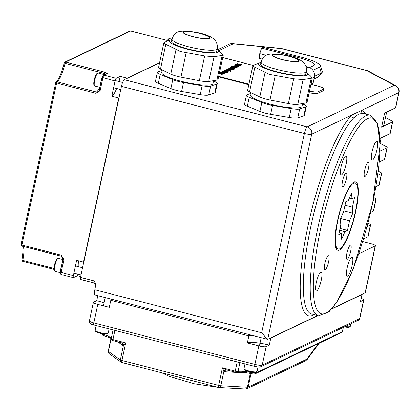 <?xml version="1.0" encoding="UTF-8"?>
<svg xmlns="http://www.w3.org/2000/svg" width="420" height="420" viewBox="0 0 420 420"><rect width="100%" height="100%" fill="white"/><g stroke="black" fill="none" stroke-linecap="round" stroke-linejoin="round"><path stroke-width="0.63" d="M307.109 359.562L306.826 359.158A2.436 2.336 64.5 0 1 305.576 360.764L246.913 388.784A2.436 2.336 64.5 0 1 245.968 389.004M224.432 73.138L223.65 73.479L220.201 72.576L219.581 72.87L222.316 73.731L220.206 72.933L220.532 72.781L223.65 73.469L223.445 73.778L221.44 73.258M222.316 73.731L222.773 74.099M222.285 73.889L221.791 73.715M222.222 74.424L222.353 74.104L222.222 74.424L220.894 74.351L222.269 74.188L219.398 73.059M219.287 73.573L220.39 73.406L221.75 74.056L220.941 74.12M220.39 73.406L219.734 73.93L219.24 73.805M221.697 74.293L220.343 73.642M219.377 73.169L219.849 73.274L219.298 73.537M223.377 71.431L222.075 71.683L226.007 72.345L223.33 71.652M222.899 71.657L222.642 71.993M225.85 72.419L225.535 72.587M225.383 72.545L222.852 71.894M226.007 72.345L225.797 72.655M223.75 72.796L222.311 72.886L222.957 72.576L220.7 72.266L222.107 72.949L224.396 72.954L223.76 72.791L223.844 73.159M222.957 72.576L222.6 72.954M221.613 72.382L222.359 72.534L221.12 72.629M224.396 73.311L224.941 72.849L223.351 72.439L225.54 72.566L224.921 72.844M222.311 72.765L221.56 72.613M229.714 70.77L228.254 69.93L225.839 69.883L229.751 70.791M226.842 70.03L229.199 70.481L226.679 69.898M229.152 70.718L226.648 70.04M230.564 71.101L229.047 70.959M230.722 71.027L230.512 71.337M224.941 72.849L224.737 73.159M225.54 72.566L222.023 71.71L222.994 72.35L221.329 72.035L224.784 72.928M223.729 72.902L222.931 72.697M222.799 72.051L222.469 71.915M221.975 71.731L222.369 72.188M222.348 72.272L221.928 71.962L222.348 72.272M222.695 72.272L222.994 72.35M230.979 69.967L227.525 69.08L229.478 70.009L226.79 69.431L230.239 70.324L228.249 69.379L230.979 69.967L230.774 70.277L229.882 70.045M227.378 69.148L227.803 69.578M230.239 70.324L229.688 70.423M230.381 70.255L230.191 70.555M226.863 72.13L225.409 71.29L222.989 71.248L226.9 72.151M227.871 72.387L227.661 72.697L223.346 71.584M226.354 71.846L223.85 71.169L226.391 71.809M226.301 72.077L223.797 71.405M228.911 68.345L230.317 69.017L232.559 69.284L231.152 68.617L228.858 68.581M232.507 69.52L232.622 69.221L231.63 69.531M230.48 68.938L229.409 68.476L230.99 68.696L232.06 69.158L230.48 68.938M232.008 69.389L229.362 68.707M227.792 71.773L226.433 70.87L224.191 70.597L225.598 71.269L227.903 71.479L226.805 71.767M227.288 71.647L224.642 70.964M226.27 70.948L227.341 71.411L225.761 71.19L224.695 70.728L226.222 71.18M234.67 68.812L230.297 67.757L229.724 68.03L233.762 69.248L233.074 68.964L234.67 68.812L234.476 69.116L233.357 69.038M230.359 68.082L233.095 68.591L232.654 68.801L230.359 68.082M232.759 68.754L231.851 68.518M229.724 68.03L230.186 68.397M233.762 69.248L232.622 69.2M233.909 69.179L233.709 69.484M229.063 70.886L225.608 69.993L224.868 70.345L228.322 71.237L225.53 70.403L225.95 70.198L229.063 70.886L228.853 71.195L225.813 70.476M228.48 71.164L227.813 71.353M233.237 67.2L231.042 66.822L229.945 67.079L234.549 68.266L234.906 67.82L233.237 67.2M230.769 67.074L233.053 67.284L234.313 67.987L230.748 67.163M234.26 68.224L234.35 67.746L230.716 67.31M229.945 67.079L234.549 68.266M234.785 68.36L234.497 68.497M231.567 69.484L228.485 68.723L227.756 68.969L231.21 69.862L231.567 69.484L231.525 69.92L230.963 70.045M230.191 69.232L231.037 69.599L229.772 69.373L230.191 69.232L229.908 69.52M228.774 68.88L229.53 69.08L229.32 69.258L228.375 69.011L229.483 69.316M231.079 69.699L230.139 69.468M236.607 67.279L232.003 66.092L235.494 67.105L231.11 66.523L235.715 67.709L231.898 66.612L236.607 67.279L236.371 67.604L234.602 67.305M231.11 66.523L231.441 66.854M231.851 66.171L232.722 66.638M235.715 67.709L234.691 67.694M235.867 67.636L235.662 67.94M237.09 67.048L236.014 66.916L237.09 67.048L236.597 67.316M235.032 65.951L233.914 66.029L237.526 66.843L235.027 65.956M234.35 65.819L234.586 66.087M233.914 66.029L236.15 66.854M237.368 66.916L237.085 67.09M237.526 66.843L237.316 67.153M238.718 66.276L235.263 65.384L237.862 66.35L234.528 65.735L237.851 66.528L238.718 66.276L238.397 66.554M237.851 66.528L238.319 66.743L238.177 66.25M237.804 66.764L235.001 66.103M235.106 65.457L237.862 66.35M237.647 65.51L236.612 65.594L237.647 65.51L237.269 65.898M239.972 65.956L240.077 65.667L239.972 65.956L237.174 65.531L235.116 64.78L235.226 64.486L237.227 65.294L240.02 65.72L238.019 64.911L235.226 64.486M238.828 65.552L235.741 64.617L239.211 65.378L239.51 65.588L238.828 65.552M236.04 64.832L235.741 64.617M239.51 65.588L235.688 64.853M240.907 65.51L238.959 64.465L236.166 64.04L238.161 64.848L241.017 65.216L240.907 65.51L239.846 65.473M239.762 65.105L236.675 64.171L240.146 64.932L240.445 65.142L239.762 65.105M236.975 64.386L236.675 64.171M240.445 65.142L236.628 64.407M238.109 63.578L236.88 63.767L241.857 64.843L240.713 64.244L237.584 63.83L238.109 63.578L237.872 63.903M241.269 64.932L241.804 65.079L241.71 64.58M241.216 65.168L240.902 65.084M241.174 64.78L239.206 64.612M236.88 63.767L236.964 64.034M253.312 65.447L222.721 57.561M218.684 76.398L248.929 84.194M248.829 84.667L218.584 76.87M121.942 342.899A2.436 2.216 -108.9 0 1 123.448 345.44L125.732 342.893L121.354 342.799L113.001 340.62A1.218 0.268 104.5 0 1 112.948 340.631A1.218 0.268 104.5 0 1 112.938 339.596L114.912 330.393M121.527 342.836A2.436 2.216 -54.8 0 1 121.858 343.024A2.436 2.216 -54.8 0 1 121.863 343.03A2.436 2.216 -54.8 0 1 122.687 345.324L123.448 345.44L120.351 359.872L108.381 351.419A2.436 2.216 125.2 0 0 109.211 353.714L121.18 362.171A2.436 2.216 -54.8 0 1 120.351 359.872A2.436 0.436 -167.9 0 0 121.963 360.481A2.436 0.541 104.5 0 0 121.979 362.539L218.673 387.461A2.436 0.541 -75.5 0 1 218.657 385.403L121.963 360.481L125.732 342.893L112.938 339.596A2.436 0.436 -167.9 0 1 111.179 338.788A2.436 0.436 -167.9 0 1 111.195 338.756L113.09 329.926M237.195 361.909L235.221 371.117L222.427 367.82L218.657 385.403A2.436 0.436 -167.9 0 0 220.789 385.76A2.436 1.586 93.2 0 1 219.146 387.534L245.726 389.014A2.436 1.586 -86.8 0 0 247.37 387.24L220.789 385.76L223.886 371.327A2.436 1.633 122.4 0 1 226.118 369.752L222.427 367.82L223.886 371.327L225.314 371.779A2.436 1.586 93.2 0 1 226.895 369.999M235.19 372.115L226.118 369.752M121.905 362.492A2.436 2.216 -54.8 0 1 121.18 362.171A2.436 2.436 0 0 0 121.979 362.539M218.783 387.45A2.436 0.541 -75.5 0 1 218.673 387.461A2.436 2.436 0 0 0 219.146 387.534M61.205 256.174L21.919 246.052A1.218 0.268 -75.5 0 1 21.887 246.052A1.218 0.268 -75.5 0 1 21.877 245.023L21.042 244.577M53.938 269.372L22.853 261.361A1.218 0.268 -75.5 0 1 22.801 261.366A1.218 0.268 -75.5 0 1 22.775 260.411A1.218 0.289 -168.7 0 1 21.908 259.949A1.218 0.289 -168.7 0 1 21.95 259.891M61.268 256.195A1.218 0.268 -75.5 0 1 61.236 256.195A1.218 0.268 -75.5 0 1 61.226 255.161L21.877 245.023L56.574 83.176A1.218 0.268 -75.5 0 1 57.12 81.868A1.218 1.15 -124.2 0 0 56.201 82.021L56.201 82.021A1.218 1.15 -124.2 0 0 55.739 82.735L95.923 93.319L100.128 90.683L102.884 77.837A2.436 0.541 -75.5 0 1 104.013 75.191L107.436 73.558L104.921 72.219L65.573 62.076A1.218 1.171 -115.5 0 0 64.171 62.953L65.026 63.326A1.218 0.268 -75.5 0 1 65.573 62.076L130.631 31.007A1.218 0.268 -75.5 0 1 130.683 31.001A1.218 0.268 -75.5 0 1 130.725 31.033M83.795 262.012A18.275 4.043 104.5 0 0 83.533 262.111L118.718 97.996L111.814 96.217L115.08 80.976A2.436 0.541 -75.5 0 1 116.209 78.335L104.013 75.191A1.218 1.171 64.5 0 0 103.236 75.264L106.659 73.631A1.218 1.171 64.5 0 1 106.659 73.631A1.218 1.171 64.5 0 1 107.436 73.558M99.267 90.332L98.306 91.697L96.464 92.011L57.12 81.868A18.275 4.043 104.5 0 0 65.026 63.326L104.375 73.469L106.034 74.434M99.293 90.237L100.128 90.683M63.084 259.13L63.924 259.576L61.226 255.161M80.692 276.491L77.543 275.678L73.484 277.615A2.436 0.541 -75.5 0 1 73.379 277.631A2.436 0.541 -75.5 0 1 73.364 275.567L76.629 260.332L83.533 262.111M365.815 114.077A105.992 23.462 104.5 0 0 361.478 110.444L398.795 92.62A6.09 1.082 12.1 0 0 399 92.416A6.09 6.09 0 0 0 395.903 85.759L395.903 85.759A6.09 5.082 118 0 0 394.301 85.276L366.576 70.539A6.09 5.082 -62 0 1 368.183 71.022A6.09 6.09 0 0 0 366.844 70.502A6.09 1.349 104.5 0 0 366.576 70.539L281.605 48.641A6.09 1.349 -75.5 0 1 281.867 48.599A6.09 6.09 0 0 0 280.959 48.442A6.09 3.176 95.8 0 1 281.605 48.641L233.231 43.764A6.09 3.176 -84.2 0 0 232.585 43.565A6.09 6.09 0 0 0 229.346 44.132A6.09 5.843 64.5 0 1 233.231 43.764L219.602 50.274L217.691 49.78M80.498 277.41L121.459 86.331L304.39 133.481A6.09 1.082 12.1 0 0 311.703 134.216A6.09 5.843 -115.5 0 0 307.209 126.871A6.09 1.349 104.5 0 0 304.39 133.481L261.665 332.761L94.847 289.763L95.765 284.356L94.3 280.964L80.498 277.41A2.436 0.541 104.5 0 0 80.514 279.468L94.316 283.028L95.776 284.371M385.497 117.548L391.933 120.965A6.09 1.082 -167.9 0 1 392.716 121.721A6.09 1.082 -167.9 0 1 392.511 121.926L381.607 127.139L384.626 113.069L395.53 107.861L398.795 92.62A6.09 5.843 64.5 0 0 394.301 85.276L307.209 126.871L124.278 79.727A6.09 1.349 104.5 0 0 121.459 86.331M124.278 79.727L159.547 62.879M94.847 289.763A6.09 1.349 104.5 0 0 94.883 294.919L267.724 339.36L311.703 134.216L351.797 115.07A105.992 23.462 104.5 0 0 305.812 236.722A105.992 23.462 104.5 0 0 314.123 314.638M111.814 96.217A18.275 4.043 104.5 0 0 116.639 88.489M118.986 81.543A18.275 4.043 104.5 0 0 120.267 76.398L116.209 78.335M77.543 275.678A18.275 4.043 104.5 0 0 77.868 274.087M78.823 266.784A18.275 4.043 104.5 0 0 78.057 260.699M317.893 315.609L270.795 338.105L269.288 345.135L266.165 346.626A6.09 1.082 -167.9 0 1 258.851 345.891L247.349 342.925L248.855 335.89L110.796 300.31L109.289 307.34L97.781 304.379A6.09 1.082 -167.9 0 1 93.387 302.353A6.09 1.082 -167.9 0 1 93.592 302.148L96.716 300.657L97.781 295.664M361.153 298.384A6.09 1.082 -167.9 0 1 363.788 299.896A6.09 1.082 -167.9 0 1 363.584 300.101L360.465 301.592L361.972 294.556L331.779 308.978M318.486 315.761L311.582 313.981A103.556 22.921 -75.5 0 1 310.931 226.16A103.556 22.921 -75.5 0 1 353.714 117.915A2.436 2.221 44.7 0 1 351.797 115.07L361.478 110.444A2.436 2.378 -76.7 0 0 363.174 113.395A103.556 22.921 -75.5 0 1 363.274 113.421L370.178 115.201A103.556 22.921 104.5 0 0 365.689 115.841A103.556 22.921 104.5 0 0 319.856 218.972A103.556 22.921 104.5 0 0 318.486 315.761L328.902 311.929L336.52 302.72L353.152 269.152L372.629 203.616L380.032 145.283L377.459 123.648L370.178 115.201M353.714 117.915L358.628 114.02L363.174 113.395M339.344 250.068A35.333 7.823 -75.5 0 1 337.811 250.289A35.333 7.823 -75.5 0 1 339.056 214.121A35.333 7.823 -75.5 0 1 355.446 181.86A35.333 7.823 -75.5 0 1 354.979 214.883A35.333 7.823 -75.5 0 1 339.344 250.068M342.967 186.937A7.308 1.617 -75.5 0 1 342.652 186.979A7.308 1.617 -75.5 0 1 342.909 179.498A7.308 1.617 -75.5 0 1 346.3 172.825A7.308 1.617 -75.5 0 1 346.206 179.655A7.308 1.617 -75.5 0 1 342.967 186.937M325.201 269.824A7.308 1.617 -75.5 0 1 324.881 269.871A7.308 1.617 -75.5 0 1 325.138 262.39A7.308 1.617 -75.5 0 1 328.529 255.712A7.308 1.617 -75.5 0 1 328.435 262.547A7.308 1.617 -75.5 0 1 325.201 269.824M316.727 290.855A9.744 2.158 -75.5 0 1 316.302 290.918A9.744 2.158 -75.5 0 1 316.649 280.938A9.744 2.158 -75.5 0 1 321.169 272.039A9.744 2.158 -75.5 0 1 321.038 281.148A9.744 2.158 -75.5 0 1 316.727 290.855M341.602 174.809A9.744 2.158 -75.5 0 1 341.182 174.872A9.744 2.158 -75.5 0 1 341.523 164.892A9.744 2.158 -75.5 0 1 346.048 155.993A9.744 2.158 -75.5 0 1 345.917 165.102A9.744 2.158 -75.5 0 1 341.602 174.809M372.514 160.046A9.744 2.158 -75.5 0 1 372.094 160.109A9.744 2.158 -75.5 0 1 372.435 150.129A9.744 2.158 -75.5 0 1 376.955 141.23A9.744 2.158 -75.5 0 1 376.829 150.339A9.744 2.158 -75.5 0 1 372.514 160.046M347.277 259.282A7.308 1.617 -75.5 0 1 346.962 259.324A7.308 1.617 -75.5 0 1 347.219 251.843A7.308 1.617 -75.5 0 1 350.611 245.17A7.308 1.617 -75.5 0 1 350.511 252A7.308 1.617 -75.5 0 1 347.277 259.282M365.048 176.39A7.308 1.617 -75.5 0 1 364.728 176.437A7.308 1.617 -75.5 0 1 364.991 168.95A7.308 1.617 -75.5 0 1 368.377 162.278A7.308 1.617 -75.5 0 1 368.282 169.108A7.308 1.617 -75.5 0 1 365.048 176.39M347.634 276.092A9.744 2.158 -75.5 0 1 347.214 276.155A9.744 2.158 -75.5 0 1 347.555 266.175A9.744 2.158 -75.5 0 1 352.081 257.276A9.744 2.158 -75.5 0 1 351.95 266.385A9.744 2.158 -75.5 0 1 347.634 276.092M363.573 238.87L367.883 236.806A6.09 1.082 12.1 0 0 368.088 236.602L370.603 224.879A6.09 1.082 -167.9 0 1 370.398 225.083L367.043 226.69M367.983 223.146L369.815 224.123A6.09 1.082 -167.9 0 1 370.603 224.879M362.744 241.584L371.007 243.716A6.09 1.082 -167.9 0 1 375.401 245.737A6.09 1.082 -167.9 0 1 375.197 245.941L365.143 292.834L332.089 308.621M317.609 315.536L267.724 339.36M375.197 245.941L358.796 253.775M370.666 212.331L373.417 211.019A6.09 1.082 12.1 0 0 373.616 210.814L376.131 199.091A6.09 1.082 -167.9 0 1 375.926 199.295L373.27 200.566M375.895 186.685L378.945 185.231A6.09 1.082 12.1 0 0 379.144 185.026L381.659 173.303A6.09 1.082 -167.9 0 1 381.455 173.507L377.654 175.324M379.192 161.963L384.473 159.442A6.09 1.082 12.1 0 0 384.678 159.233L387.188 147.509A6.09 1.082 -167.9 0 1 386.983 147.719L379.906 151.1M379.874 138.484L390.002 133.649A6.09 1.082 12.1 0 0 390.206 133.445L392.716 121.721M373.884 197.558L375.349 198.334A6.09 1.082 -167.9 0 1 376.131 199.091M378.205 171.124L380.877 172.547A6.09 1.082 -167.9 0 1 381.659 173.303M380.026 143.367L386.405 146.759A6.09 1.082 -167.9 0 1 387.188 147.509M381.612 127.108A91.376 16.259 12.1 0 0 384.038 124.352L386.668 112.093M261.665 332.761L267.367 339.37M395.53 107.861A6.09 1.082 12.1 0 0 395.735 107.657L399 92.416M365.143 292.834A6.09 1.082 12.1 0 0 365.348 292.625L375.401 245.737M269.288 345.135A18.275 3.25 12.1 0 0 247.349 342.925M348.338 200.529L351.608 192.864L351.96 198.797L354.522 197.573L352.459 207.186L352.81 213.124L349.545 220.784L347.482 230.396L344.925 231.62L341.654 239.285L341.303 233.352L338.741 234.575L340.804 224.957L340.447 219.025L343.718 211.365L345.776 201.752L348.338 200.529M339.124 232.79L341.303 233.352M339.665 230.265L344.925 231.62M340.048 228.48L347.482 230.396M340.673 218.5L349.545 220.784M343.833 210.809L352.81 213.124M345.025 205.27L352.459 207.186M349.361 198.13L351.96 198.797M353.666 183.251A34.115 7.55 104.5 0 0 338.567 217.224A34.115 7.55 104.5 0 0 338.116 249.107A34.115 7.55 104.5 0 0 353.945 217.959A34.115 7.55 104.5 0 0 355.147 183.041A34.115 7.55 104.5 0 0 353.666 183.251M127.129 78.361A18.275 4.043 104.5 0 0 127.171 78.178L159.59 62.69M118.718 97.996A18.275 4.043 104.5 0 0 118.991 97.839M127.171 78.178L120.267 76.398M104.081 302.935A18.275 3.25 12.1 0 0 96.716 300.657M270.795 338.105A18.275 3.25 12.1 0 0 270.512 338.032M251.864 335.375A18.275 3.25 12.1 0 0 248.855 335.89M361.683 294.483A18.275 3.25 12.1 0 0 361.972 294.556M110.796 300.31A18.275 3.25 12.1 0 0 111.405 299.691M104.444 74.686A6.699 1.486 104.5 0 0 104.307 74.618A6.699 1.486 104.5 0 0 104.002 74.666A6.699 1.486 104.5 0 0 103.478 75.148M101.598 79.317A6.699 1.486 104.5 0 0 100.511 84.399M61.997 264.049A6.699 1.486 104.5 0 0 60.664 270.265M306.327 106.397L304.416 115.306A11.576 2.058 -167.9 0 1 303.833 115.773L297.769 117.863A11.576 2.058 -167.9 0 1 289.27 117.495L270.648 114.329A11.576 2.058 -167.9 0 1 259.912 111.431L247.354 106.181A11.576 2.058 -167.9 0 1 244.535 104.123L246.446 95.214A11.576 2.058 12.1 0 0 249.265 97.272L261.823 102.522A11.576 2.058 12.1 0 0 272.554 105.42L291.181 108.586A11.576 2.058 12.1 0 0 299.675 108.953L305.744 106.864A11.576 2.058 12.1 0 0 306.327 106.397A11.576 2.058 12.1 0 0 303.508 104.339L302.531 103.929M306.259 71.683L305.781 73.91A23.105 4.111 -167.9 0 1 277.268 71.894A23.105 4.111 -167.9 0 1 260.6 64.223L261.077 61.997A23.105 4.111 12.1 0 0 277.746 69.668A23.105 4.111 12.1 0 0 306.259 71.683C306.868 66.476 306.206 59.32 286.041 55.356C263.802 51.518 263.498 56.48 261.077 61.997M288.944 56.322A13.125 2.336 -167.9 0 1 298.41 60.68A13.125 2.336 -167.9 0 1 285.091 60.212A13.125 2.336 -167.9 0 1 272.748 55.178A13.125 2.336 -167.9 0 1 288.944 56.322M260.967 62.507A25.116 4.468 12.1 0 0 260.059 62.727A25.116 4.468 12.1 0 0 272.37 70.922A25.116 4.468 12.1 0 0 298.862 75.831A25.116 4.468 12.1 0 0 306.889 72.77A25.116 4.468 12.1 0 0 306.149 72.193M252.809 66.103L247.616 90.337A11.576 2.058 12.1 0 0 249.527 91.99L259.812 96.968A11.576 2.058 12.1 0 0 269.981 100.002L288.393 103.588L293.706 78.808L269.419 74.387L252.814 66.103L254.074 64.953L260.059 62.727M293.706 78.808L303.109 79.585L312.265 78.12L310.469 75.931L306.889 72.77M288.393 103.588A11.576 2.058 12.1 0 0 297.796 104.365L305.923 102.968A11.576 2.058 12.1 0 0 307.072 102.359L312.265 78.12M302.615 103.535L302.022 106.302A26.218 4.667 -167.9 0 1 269.666 104.013A26.218 4.667 -167.9 0 1 250.751 95.308L251.281 92.836M251.176 93.314L247.034 94.742A11.576 2.058 12.1 0 0 246.446 95.214M309.493 91.056A8.526 1.517 12.1 0 0 318.171 91.712L323.6 89.124A8.526 1.517 12.1 0 0 323.888 88.835A8.526 1.517 12.1 0 0 317.735 86L310.952 84.257M323.888 88.835L323.536 90.473A8.526 1.517 -167.9 0 1 323.248 90.762L317.819 93.356A8.526 1.517 -167.9 0 1 309.141 92.699M312.239 78.246L314.417 77.201L313.152 83.113L310.973 84.152M314.564 76.251L321.3 73.033A30.996 5.518 12.1 0 0 322.072 72.508L317.977 76.949A27.914 4.967 -167.9 0 1 317.284 77.427L314.039 78.976M309.572 67.594L313.661 65.641A21.74 3.869 12.1 0 0 314.207 65.268A21.74 3.869 12.1 0 0 298.294 57.566L261.618 48.116L263.146 47.345L299.817 56.8A27.914 4.967 12.1 0 1 320.402 65.651L322.313 71.379A30.996 5.518 12.1 0 1 322.072 72.508M312.9 70.287L319.489 67.142A27.914 4.967 12.1 0 0 320.402 65.651M262.201 59.115L259.413 58.401L259.754 53.645L261.618 48.116M297.838 58.921L298.294 57.566M307.75 67.006A18.653 3.318 12.1 0 0 305.812 66.103M266.217 55.309L259.754 53.645M314.417 77.201A8.358 8.011 -115.5 0 0 308.248 67.127L308.049 67.074A8.358 8.011 -115.5 0 0 306.059 66.822M217.277 83.533L215.366 92.442A11.576 2.058 -167.9 0 1 214.783 92.915L208.714 94.999A11.576 2.058 -167.9 0 1 200.219 94.631L181.592 91.466A11.576 2.058 -167.9 0 1 170.861 88.567L158.303 83.317A11.576 2.058 -167.9 0 1 155.484 81.26L157.395 72.35A11.576 2.058 12.1 0 0 160.214 74.408L172.772 79.658A11.576 2.058 12.1 0 0 183.503 82.556L202.125 85.722A11.576 2.058 12.1 0 0 210.625 86.09L216.689 84.005A11.576 2.058 12.1 0 0 217.277 83.533A11.576 2.058 12.1 0 0 214.457 81.475L213.481 81.065M217.208 48.82L216.731 51.046A23.105 4.111 -167.9 0 1 188.218 49.03A23.105 4.111 -167.9 0 1 171.549 41.36L172.027 39.134A23.105 4.111 12.1 0 0 188.696 46.804A23.105 4.111 12.1 0 0 217.208 48.82C217.817 43.617 217.151 36.456 196.985 32.498C174.752 28.654 174.447 33.616 172.027 39.134M199.889 33.464A13.125 2.336 -167.9 0 1 209.359 37.816A13.125 2.336 -167.9 0 1 196.035 37.349A13.125 2.336 -167.9 0 1 183.692 32.319A13.125 2.336 -167.9 0 1 199.889 33.464M171.916 39.648A25.116 4.468 12.1 0 0 171.003 39.868A25.116 4.468 12.1 0 0 183.32 48.064A25.116 4.468 12.1 0 0 209.811 52.973A25.116 4.468 12.1 0 0 217.838 49.907A25.116 4.468 12.1 0 0 217.098 49.334M163.758 43.239L158.56 67.478A11.576 2.058 12.1 0 0 160.477 69.127L170.762 74.109A11.576 2.058 12.1 0 0 180.931 77.144L199.343 80.724L204.656 55.949L180.369 51.524L163.758 43.239L165.023 42.089L171.003 39.868M204.656 55.949L214.058 56.726L223.214 55.262L221.377 53.03L217.838 49.907M199.343 80.724A11.576 2.058 12.1 0 0 208.745 81.501L216.867 80.105A11.576 2.058 12.1 0 0 218.017 79.501L223.214 55.262M213.565 80.677L212.972 83.438A26.218 4.667 -167.9 0 1 180.616 81.149A26.218 4.667 -167.9 0 1 161.7 72.445L162.225 69.977M162.125 70.455L157.978 71.883A11.576 2.058 12.1 0 0 157.395 72.35M318.239 343.691L306.826 359.158L248.162 387.177L251.081 373.569M250.331 373.417L247.37 387.24A2.436 0.436 -167.9 0 0 248.162 387.177A2.436 2.336 64.5 0 1 246.913 388.784A2.436 2.436 0 0 1 245.726 389.014M117.815 341.885L122.687 345.324M225.314 371.779L248.472 373.065M111.106 338.709L108.381 351.419A2.436 0.436 -167.9 0 1 108.234 351.215A2.436 2.436 0 0 0 109.211 353.714M53.944 268.443L22.775 260.411A18.275 4.043 104.5 0 0 22.88 246.309M168.32 40.703L130.683 31.001A1.218 1.218 0 0 0 129.853 31.08A1.218 1.171 64.5 0 1 130.631 31.007L168.284 40.714M104.113 74.566A18.275 4.043 -75.5 0 0 104.375 73.469A1.218 0.268 -75.5 0 1 104.921 72.219M102.044 77.39L115.08 80.976M99.75 87.281A18.275 4.043 -75.5 0 1 96.464 92.011A1.218 0.268 104.5 0 0 95.923 93.319M60.328 271.981L61.168 272.428L63.924 259.576M61.288 274.475A2.436 0.541 -75.5 0 1 61.184 274.486A2.436 0.541 -75.5 0 1 61.168 272.428L73.364 275.567M62.779 257.418A18.275 4.043 -75.5 0 1 63.095 258.825M111.284 338.31A14.621 2.604 12.1 0 0 102.68 334.226A1.218 0.436 106.1 0 0 102.816 335.291A1.218 0.436 106.1 0 0 102.9 335.291M102.769 333.8L102.68 334.226A2.436 0.436 -167.9 0 1 101.241 333.506L102.816 335.291C115.164 339.518 109.127 338.1 111.326 338.94M343.361 327.395L342.463 331.574A2.436 0.436 -167.9 0 1 342.384 331.658A1.218 1.171 64.5 0 1 341.764 332.456M343.292 327.427L342.384 331.658L255.491 373.159A1.218 1.171 64.5 0 1 254.867 373.963L252.793 373.926M255.649 372.43L255.491 373.159A2.436 0.436 -167.9 0 1 252.903 372.944L252.772 373.942C245.406 372.356 240.219 371.816 237.206 372.32L235.232 372.146A1.218 0.268 104.5 0 0 235.284 372.141M253.029 372.346L252.903 372.944A14.621 2.604 12.1 0 0 238.035 371.448A1.218 1.118 77.5 0 1 237.206 372.32M239.93 362.618L238.035 371.448A2.436 0.436 -167.9 0 1 235.221 371.117A1.218 0.268 104.5 0 0 235.226 372.146L226.837 369.983M94.3 280.964A2.436 0.541 104.5 0 0 94.316 283.028M363.584 300.101L359.615 318.623A2.436 2.336 64.5 0 1 358.365 320.229L359.819 318.418A6.09 1.082 -167.9 0 1 359.615 318.623L262.196 365.148A6.09 1.082 -167.9 0 1 254.882 364.413L93.812 322.896A6.09 1.082 -167.9 0 1 89.418 320.875C89.245 323.264 90.715 324.623 93.828 324.959A2.436 0.541 -75.5 0 1 93.812 322.896L97.781 304.379M93.933 324.944A2.436 0.541 -75.5 0 1 93.828 324.959L254.898 366.471A2.436 0.541 -75.5 0 1 254.882 364.413L258.851 345.891M255.003 366.461A2.436 0.541 -75.5 0 1 254.898 366.471C261.791 367.584 257.597 367.143 260.946 366.755A2.436 2.336 -115.5 0 0 262.196 365.148L266.165 346.626M372.545 203.695A101.12 22.381 -75.5 0 1 315.609 306.521A101.12 22.381 -75.5 0 1 351.734 138.002A101.12 22.381 -75.5 0 1 372.545 203.695M370.398 225.083L367.883 236.806M375.926 199.295L373.417 211.019M381.455 173.507L378.945 185.231M386.983 147.719L384.473 159.442M392.511 121.926L390.002 133.649M98.096 73.017L97.157 73.206L95.939 74.812L94.421 79.044L93.734 83.344L94.017 85.37L94.747 85.995A6.699 1.486 -75.5 0 1 94.831 79.763A6.699 1.486 -75.5 0 1 97.787 73.064A6.699 1.486 -75.5 0 1 98.096 73.017L104.307 74.618M97.256 73.558A5.969 1.323 104.5 0 0 94.453 78.997A5.969 1.323 104.5 0 0 94.28 85.113M167.911 40.593A6.699 1.486 -75.5 0 1 169.271 38.682A6.699 1.486 -75.5 0 1 169.575 38.635L172.001 39.26M168.74 39.176A5.969 1.323 104.5 0 0 167.438 40.472M58.296 258.347L57.356 258.536L56.138 260.148L54.621 264.374L53.933 268.674L54.217 270.701L54.952 271.325A6.699 1.486 -75.5 0 1 55.03 265.094A6.699 1.486 -75.5 0 1 57.992 258.4A6.699 1.486 -75.5 0 1 58.296 258.347L62.963 259.55M57.461 258.888A5.969 1.323 104.5 0 0 54.652 264.327A5.969 1.323 104.5 0 0 54.479 270.449M95.088 330.356C95.692 331.044 92.148 331.795 105.824 334.115L108.192 333.165A6.699 1.192 -167.9 0 1 101.393 332.923A6.699 1.192 -167.9 0 1 95.088 330.356L96.117 325.553M95.749 331.07A5.969 1.06 12.1 0 0 101.267 333.501A5.969 1.06 12.1 0 0 107.294 333.548M344.316 326.939L349.246 327.248L350.275 326.398A6.699 1.192 -167.9 0 1 345.245 326.492M344.332 326.928A5.969 1.06 12.1 0 0 349.377 326.781M243.962 368.702C244.561 369.395 241.017 370.141 254.693 372.467L257.066 371.511A6.699 1.192 -167.9 0 1 250.262 371.275A6.699 1.192 -167.9 0 1 243.962 368.702L244.986 363.919M244.619 369.421A5.969 1.06 12.1 0 0 250.136 371.852A5.969 1.06 12.1 0 0 256.168 371.899M282.03 59.624A13.844 2.462 -167.9 0 1 276.029 54.164A13.844 2.462 -167.9 0 1 298.673 60.002A13.844 2.462 -167.9 0 1 282.03 59.624M305.923 102.968L311.236 78.188M297.796 104.365L303.109 79.585M269.981 100.002L275.294 75.227M259.812 96.968L265.125 72.193M249.527 91.99L254.84 67.211M270.648 114.329L272.554 105.42M259.912 111.431L261.823 102.522M247.354 106.181L249.265 97.272M303.833 115.773L305.744 106.864M297.769 117.863L299.675 108.953M289.27 117.495L291.181 108.586M323.248 90.762L323.6 89.124M317.819 93.356L318.171 91.712M319.489 67.142L321.3 73.033L317.284 77.427M308.248 67.127L306.343 68.04M306.317 67.904L308.049 67.074M192.98 36.761A13.844 2.462 -167.9 0 1 186.979 31.3A13.844 2.462 -167.9 0 1 209.622 37.139A13.844 2.462 -167.9 0 1 192.98 36.761M216.867 80.105L222.18 55.33M208.745 81.501L214.058 56.726M180.931 77.144L186.244 52.364M170.762 74.109L176.075 49.329M160.477 69.127L165.79 44.347M181.592 91.466L183.503 82.556M170.861 88.567L172.772 79.658M158.303 83.317L160.214 74.408M214.783 92.915L216.689 84.005M208.714 94.999L210.625 86.09M200.219 94.631L202.125 85.722M319.137 343.266L307.12 359.546L305.576 360.764M218.447 387.403L194.602 383.838L168.956 376.299L161.858 372.818M121.863 343.03L112.948 340.631L111.426 339.838L111.179 338.788L113.08 329.921M110.938 338.578L108.234 351.215M129.853 31.08L64.796 62.15A1.218 1.218 0 0 0 64.134 62.979C61.462 73.364 58.816 79.711 56.201 82.021A1.218 1.218 0 0 0 55.697 82.772L21 244.619A1.218 1.218 0 0 0 21.887 246.052L61.236 256.195L63.042 259.172L60.291 272.024L60.386 273.877L61.184 274.486L73.379 277.631M22.36 246.015C21.63 245.826 24.413 243.841 21.908 259.949A1.218 1.218 0 0 0 22.801 261.366L53.938 269.393M103.236 75.264L102.008 77.432L99.251 90.279L98.306 91.697M342.463 331.574L341.759 332.462L254.867 373.963M358.365 320.229L260.946 366.755M363.788 299.896L359.819 318.418M93.387 302.353L89.418 320.875M217.628 49.728L229.346 44.132M232.585 43.565L280.959 48.442M281.867 48.599L366.844 70.502M368.183 71.022L395.903 85.759M336.147 248.598L338.116 249.107M353.173 182.532L355.147 183.041M380.021 143.089L381.139 137.886M113.636 87.717L120.771 89.555M115.18 80.561L122.598 82.478M94.747 85.995L99.886 87.318M167.402 40.462L168.635 38.824L169.575 38.635M73.899 273.063L81.034 274.901M75.432 265.913L82.567 267.75M54.952 271.325L60.186 272.675M112.051 300.631L112.313 299.413M103.462 305.839L105.231 297.586M108.192 333.165L109.106 328.897M350.275 326.398L350.821 323.831M259.413 346.028L261.182 337.78M257.066 371.511L258.022 367.043"/></g></svg>
